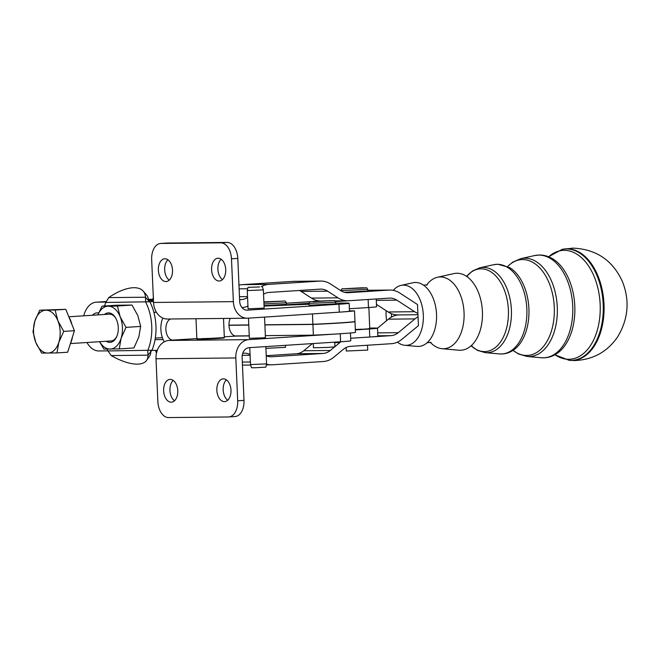 <?xml version="1.0" encoding="UTF-8"?>
<svg xmlns="http://www.w3.org/2000/svg" width="660" height="660" viewBox="0 0 660 660"><rect width="100%" height="100%" fill="white"/><g stroke="black" fill="none" stroke-linecap="round" stroke-linejoin="round"><path stroke-width="0.99" d="M430.262 342.235A35.953 22.184 -93.7 0 0 442.018 348.686L458.766 350.221A38.569 23.801 -93.7 0 0 460.267 350.278A38.569 23.801 -93.7 0 0 471.496 345.436A38.569 23.801 -93.7 0 0 482.41 311.52A38.569 23.801 -93.7 0 0 467.074 276.713A38.569 23.801 -93.7 0 0 456.91 273.248A38.569 23.801 -93.7 0 0 453.832 273.603L437.423 277.266A35.953 22.184 -93.7 0 0 426.591 285.178M397.435 342.144A30.145 18.595 -93.7 0 0 404.852 345.287L416.897 346.393A32.026 19.759 -93.7 0 0 418.143 346.442A32.026 19.759 -93.7 0 0 427.465 342.416A32.026 19.759 -93.7 0 0 436.524 314.259A32.026 19.759 -93.7 0 0 423.786 285.351A32.026 19.759 -93.7 0 0 415.346 282.472A32.026 19.759 -93.7 0 0 412.797 282.769L400.999 285.409A30.145 18.595 -93.7 0 0 393.245 290.351M442.018 348.686A35.953 22.184 -93.7 0 0 443.421 348.744A35.953 22.184 -93.7 0 0 464.054 312.617A35.953 22.184 -93.7 0 0 440.286 276.936A35.953 22.184 -93.7 0 0 437.423 277.266M386.125 310.67A30.145 18.595 -93.7 0 0 386.092 315.422A30.145 18.595 -93.7 0 0 386.611 320.677M404.852 345.287A30.145 18.595 -93.7 0 0 423.324 315.043A30.145 18.595 -93.7 0 0 400.999 285.409M264.157 308.113L248.069 308.814L247.269 290.582L263.356 289.88L264.157 308.113M264.545 317.113L265.444 337.598L262.391 337.895L249.356 338.299L248.474 318.145M250.503 364.576L251.501 367.752L255.585 367.744L265.864 367.125L266.59 363.866L250.503 364.576L249.761 347.63M259.636 286.968L247.995 287.331L259.636 286.968M106.219 341.269A14.751 9.124 -93.7 0 0 116.894 336.229A14.751 9.124 -93.7 0 0 116.721 320.191A14.751 9.124 -93.7 0 0 115.723 318.112A14.751 9.124 -93.7 0 0 104.486 314.482M110.756 340.964A13.423 8.308 -93.7 0 0 111.029 340.956A13.423 8.308 -93.7 0 0 117.059 335.791M119.245 348.901L133.914 347.952L138.79 337.095L140.662 326.428L137.857 315.653L132.041 305.068L117.373 306.009L120.186 316.792L125.994 327.376L121.118 338.233L119.245 348.901L103.884 349.058L99.528 341.698M99.635 341.69A21.475 13.291 -93.7 0 0 110.063 349.074A21.475 13.291 -93.7 0 0 121.118 338.233A21.475 13.291 -93.7 0 0 122.43 327.492A21.475 13.291 -93.7 0 0 120.186 316.792A21.475 13.291 -93.7 0 0 108.19 306.182L117.373 306.009M197.002 339.091L196.853 338.555L197.15 339.141L197.53 338.629L197.15 339.141M198.528 339.174L197.554 339.166M197.86 339.174L197.835 338.638L198.528 339.182L199.864 338.646L199.889 339.182L201.572 338.613L201.597 339.149L200.475 339.174M202.298 339.133L202.273 338.596L203.569 338.563L203.593 339.1L202.298 339.133L201.597 339.149L201.556 338.613M204.386 339.083L204.361 338.547L205.788 338.498L205.813 339.034L203.593 339.1M206.671 339.001L206.646 338.464L208.164 338.415L208.189 338.951L205.813 339.034M209.08 338.91L209.063 338.374L210.623 338.308L210.647 338.844L208.189 338.951M211.547 338.803L211.522 338.266L213.073 338.2L213.097 338.737L210.647 338.844M213.98 338.687L213.955 338.151L215.449 338.077L215.474 338.613L213.097 338.737M216.307 338.563L216.282 338.027L217.668 337.953L217.693 338.489L215.474 338.613M218.443 338.44L218.427 337.903L219.656 337.829L219.681 338.365L217.693 338.489M221.917 338.2L221.892 337.664L222.709 337.59L222.733 338.126L220.316 337.78L219.681 338.365M223.129 338.085L223.105 337.549L223.699 338.027L222.733 338.126M223.509 318.458L224.334 337.351L223.699 338.027M365.599 307.717L365.153 307.75M364.213 307.808L363.313 307.873M362.348 307.931L361.465 307.989M362.142 329.175L355.319 329.505M364.237 329.051L363.503 329.101M366.077 328.927L365.442 328.977M367.595 328.812L367.084 328.853M369.484 328.614L368.371 328.746M368.882 307.51L369.732 328.556M334.719 342.152L334.925 346.838L327.731 347.424L313.475 347.779L313.286 343.538M335.734 303.831L311.817 305.093L308.921 305.002L308.847 303.394L335.668 302.222L335.734 303.831M367.504 345.229L367.719 350.097L346.269 351.029L346.112 347.531M367.76 289.393C365.846 286.877 368.519 288.156 361.977 287.801L342.812 288.791C342.144 288.428 341.517 289.022 340.939 290.565L367.76 289.393L367.826 291.002L344.281 292.264M107.06 349.09A40.26 24.923 -93.7 0 0 107.96 350.938L111.202 355.558A40.26 16.871 -144.8 0 0 137.263 364.138A40.26 16.871 -144.8 0 0 146.602 360.36L149.416 356.375A40.26 16.871 -144.8 0 0 150.818 351.26M163.144 339.57L155.059 339.652A40.26 24.923 86.3 0 1 151.965 350.254L148.005 355.179L147.757 350.526A40.26 24.923 -93.7 0 0 145.645 302.049L145.481 297.223A40.26 18.373 -41.1 0 0 143.187 291.109A40.26 18.373 -41.1 0 0 133.922 287.71A40.26 18.373 -41.1 0 0 108.677 297.602L105.839 302.453A40.26 24.923 -93.7 0 0 104.511 306.009M146.602 360.36A40.26 16.871 -144.8 0 0 148.005 355.179L111.202 355.558M108.677 297.602L145.481 297.223L148.343 300.514M148.615 300.795A40.26 18.373 -41.1 0 0 146.33 294.707L143.187 291.109M286.316 305.159L286.3 304.78A21.475 0.569 177.5 0 1 270.517 305.588A21.475 0.569 177.5 0 1 264.058 305.827M349.387 308.764L368.478 307.535A21.475 0.569 -2.5 0 0 376.571 306.735L376.233 298.972M312.436 343.588L303.757 350.749A18.785 14.776 -90.6 0 1 300.284 352.852A18.785 14.776 -90.6 0 1 296.488 353.743L266.236 355.69A18.785 14.776 89.4 0 0 268.059 356.367A18.785 14.776 89.4 0 0 271.268 356.788A18.785 14.776 89.4 0 0 271.903 356.763L323.012 353.471A18.785 14.776 89.4 0 0 326.807 352.588A18.785 14.776 89.4 0 0 330.28 350.485L334.595 346.921M398.459 314.919A26.845 21.112 89.4 0 0 393.409 316.156A26.845 21.112 89.4 0 0 391.52 317.064A26.845 21.112 89.4 0 0 388.443 319.159L377.512 328.185L377.858 336.221A21.475 0.569 177.5 0 1 369.765 337.021L391.009 335.651A18.785 14.776 89.4 0 0 394.804 334.768A18.785 14.776 89.4 0 0 398.277 332.665L414.967 318.896A26.845 21.112 -90.6 0 1 418.044 316.792L418.432 325.652L401.742 339.421A26.845 21.112 -90.6 0 1 396.775 342.433A26.845 21.112 -90.6 0 1 391.363 343.695L350.641 346.318A18.785 14.776 89.4 0 0 346.846 347.201A18.785 14.776 89.4 0 0 343.373 349.305L333.745 357.241A26.845 21.112 -90.6 0 1 328.779 360.253A26.845 21.112 -90.6 0 1 323.367 361.515L272.25 364.807A26.845 21.112 -90.6 0 1 271.351 364.84A26.845 21.112 -90.6 0 1 266.755 364.246A26.845 21.112 -90.6 0 1 266.524 364.18M250.058 354.519A18.785 14.776 89.4 0 0 247.657 353.587A18.785 14.776 89.4 0 0 244.439 353.174A18.785 14.776 89.4 0 0 243.812 353.199L242.732 353.265M242.451 364.963A26.845 21.112 89.4 0 0 244.827 365.104L250.651 365.046M334.917 346.657L339.9 342.548A26.845 21.112 -90.6 0 1 340.923 341.756M261.269 286.646A26.845 21.112 -90.6 0 1 263.323 285.648A26.845 21.112 -90.6 0 1 268.744 284.386L319.852 281.094A26.845 21.112 -90.6 0 1 320.752 281.061A26.845 21.112 -90.6 0 1 325.347 281.655A26.845 21.112 -90.6 0 1 330.553 284.006L340.808 290.664A18.785 14.776 89.4 0 0 344.454 292.314A18.785 14.776 89.4 0 0 347.663 292.726A18.785 14.776 89.4 0 0 348.298 292.702L389.02 290.078A26.845 21.112 -90.6 0 1 389.92 290.045A26.845 21.112 -90.6 0 1 394.515 290.647A26.845 21.112 -90.6 0 1 399.721 292.99L417.508 304.54L417.895 313.401A26.845 21.112 -90.6 0 1 414.653 311.71L396.858 300.16A18.785 14.776 89.4 0 0 393.22 298.518A18.785 14.776 89.4 0 0 390.002 298.097A18.785 14.776 89.4 0 0 389.375 298.122L348.645 300.745A26.845 21.112 -90.6 0 1 347.746 300.778A26.845 21.112 -90.6 0 1 343.15 300.185A26.845 21.112 -90.6 0 1 337.953 297.833L327.69 291.175A18.785 14.776 89.4 0 0 324.052 289.534A18.785 14.776 89.4 0 0 320.834 289.113A18.785 14.776 89.4 0 0 320.207 289.138L269.09 292.429A18.785 14.776 89.4 0 0 265.303 293.312A18.785 14.776 89.4 0 0 263.546 294.195M239.605 299.706L241.469 299.582A18.785 14.776 89.4 0 0 245.264 298.7A18.785 14.776 89.4 0 0 247.566 297.462M320.752 281.061L294.236 281.325A26.845 21.112 89.4 0 0 293.329 281.358L242.22 284.65A26.845 21.112 89.4 0 0 238.97 285.186M376.472 304.409L388.129 311.982A26.845 21.112 89.4 0 0 391.372 313.673A26.845 21.112 89.4 0 0 393.335 314.325A26.845 21.112 89.4 0 0 397.93 314.927L417.953 314.721M299.409 290.474A18.785 14.776 -90.6 0 1 301.174 291.439L311.429 298.097A26.845 21.112 89.4 0 0 316.627 300.448A26.845 21.112 89.4 0 0 319.786 301.001M247.946 306.05A26.845 21.112 -90.6 0 1 247.236 306.364A26.845 21.112 -90.6 0 1 242.014 307.609M264.066 306.058A26.845 0.709 -2.5 0 0 268.224 305.893L308.888 304.252M172.507 270.088A11.41 7.062 86.3 0 1 166.171 281.548A11.41 7.062 86.3 0 1 158.367 270.229A11.41 7.062 86.3 0 1 164.703 258.778A11.41 7.062 86.3 0 1 172.507 270.088M167.937 259.776A11.41 7.062 -93.7 0 0 164.678 269.825A11.41 7.062 -93.7 0 0 169.249 280.137M230.983 390.175A11.41 7.062 86.3 0 1 224.656 401.626A11.41 7.062 86.3 0 1 216.851 390.316A11.41 7.062 86.3 0 1 223.179 378.865A11.41 7.062 86.3 0 1 230.983 390.175M226.421 379.863A11.41 7.062 -93.7 0 0 223.162 389.911A11.41 7.062 -93.7 0 0 227.733 400.224M225.72 269.544A11.41 7.062 86.3 0 1 219.392 281.003A11.41 7.062 86.3 0 1 211.588 269.684A11.41 7.062 86.3 0 1 217.915 258.233A11.41 7.062 86.3 0 1 225.72 269.544M221.149 259.231A11.41 7.062 -93.7 0 0 217.899 269.28A11.41 7.062 -93.7 0 0 222.461 279.592M177.771 390.72A11.41 7.062 86.3 0 1 171.443 402.171A11.41 7.062 86.3 0 1 163.639 390.86A11.41 7.062 86.3 0 1 169.966 379.409A11.41 7.062 86.3 0 1 177.771 390.72M173.2 380.407A11.41 7.062 -93.7 0 0 169.95 390.456A11.41 7.062 -93.7 0 0 174.52 400.768M199.889 339.174L198.982 339.182M235.265 412.178A16.104 9.966 86.3 0 1 228.748 416.947A16.104 9.966 86.3 0 1 228.41 416.963L168.548 417.574A16.104 9.966 86.3 0 1 161.287 412.937A16.104 9.966 86.3 0 1 157.864 401.593L155.999 358.76A17.449 13.695 89.4 0 1 168.91 340.453L248.729 339.636A17.449 13.695 -90.6 0 0 235.818 357.943L237.691 400.777A16.104 9.966 86.3 0 1 235.265 412.178M234.721 416.551A16.104 9.966 -93.7 0 0 235.059 416.542A16.104 9.966 -93.7 0 0 241.576 411.774A16.104 9.966 -93.7 0 0 244.002 400.373L242.129 357.538A9.397 7.375 89.4 0 1 249.084 347.68L340.593 341.773A26.845 0.709 177.5 0 0 350.782 340.774L350.443 332.978M168.91 340.453L172.862 340.18M247.211 318.211L167.392 319.027A17.449 13.695 89.4 0 1 153.541 302.462L151.668 259.627A16.104 9.966 86.3 0 1 154.094 248.226A16.104 9.966 86.3 0 1 160.611 243.458A16.104 9.966 86.3 0 1 160.941 243.449L220.811 242.83A16.104 9.966 86.3 0 1 228.071 247.475A16.104 9.966 86.3 0 1 231.487 258.819L233.359 301.645A17.449 13.695 -90.6 0 0 247.211 318.211A17.449 13.695 -90.6 0 0 247.797 318.194L339.306 312.155A26.845 0.709 -2.5 0 0 349.486 311.157L349.14 303.245A26.845 0.709 -2.5 0 0 335.709 303.221M349.478 310.909L354.502 310.86A42.95 1.13 -2.5 0 1 339.306 312.155L338.959 304.243L247.442 310.15A9.397 7.375 89.4 0 1 247.129 310.159A9.397 7.375 89.4 0 1 239.671 301.24L237.798 258.406A16.104 9.966 -93.7 0 0 234.382 247.063A16.104 9.966 -93.7 0 0 227.123 242.426L167.252 243.037A16.104 9.966 -93.7 0 0 166.922 243.053L160.611 243.458M115.945 318.524A13.423 8.308 -93.7 0 0 109.585 314.16A13.423 8.308 -93.7 0 0 109.304 314.168A13.423 8.308 -93.7 0 0 109.024 314.201M47.792 353.092A21.475 13.291 -93.7 0 0 54.318 350.155A21.475 13.291 -93.7 0 0 58.847 342.251A21.475 13.291 -93.7 0 0 57.915 320.81A21.475 13.291 -93.7 0 0 45.919 310.2A21.475 13.291 -93.7 0 0 39.394 313.145A21.475 13.291 -93.7 0 0 34.873 321.04L39.748 310.183L55.102 310.027L57.915 320.81L63.723 331.394L58.847 342.251L56.974 352.918L41.613 353.075L35.805 342.49A21.475 13.291 -93.7 0 0 47.792 353.092M68.962 317.163A20.13 12.457 86.3 0 1 71.932 324.538M72.418 337.095A20.13 12.457 86.3 0 1 70.265 343.959M34.873 321.04A21.475 13.291 -93.7 0 0 35.805 342.49L33 331.708L34.873 321.04M39.748 310.183L65.802 309.334L74.423 330.701L67.675 352.225L56.974 352.918M74.423 330.701L63.723 331.394M65.802 309.334L55.102 310.027M247.962 306.438L247.022 306.446M249.249 335.923L236.107 336.064A10.733 6.649 86.3 0 1 229.787 329.868A10.733 6.649 86.3 0 1 230.299 318.384M338.959 304.243A26.845 0.709 -2.5 0 0 349.14 303.245M340.593 341.773L340.246 333.737A42.95 1.13 177.5 0 1 313.368 335.148L312.906 324.431A42.95 1.13 -2.5 0 0 354.981 321.717L355.443 332.434A42.95 1.13 177.5 0 1 340.246 333.737L248.729 339.636M170.519 318.995A10.733 6.649 -93.7 0 0 165.94 330.379A10.733 6.649 -93.7 0 0 172.549 340.114L196.853 338.588M164.274 341.806A18.785 11.632 86.3 0 1 162.797 318.07M221.38 338.242L220.341 338.308M92.532 315.257A13.687 8.473 86.3 0 1 96.871 312.898A13.687 8.473 86.3 0 1 97.152 312.889L98.67 312.873M105.93 302.074L96.682 302.164A24.428 15.122 -93.7 0 0 96.178 302.189A24.428 15.122 -93.7 0 0 83.729 315.818M86.93 342.515A24.428 15.122 -93.7 0 0 98.819 350.955L107.918 350.864M151.775 350.411L157.286 350.361M354.981 321.717L353.925 321.725M312.906 324.431L264.891 324.918M248.779 325.083L228.987 325.289M153.499 301.587L149.853 301.777A40.26 24.923 86.3 0 1 153.871 312.312L156.436 312.279M150.579 300.49L153.442 300.3L150.579 300.531M153.4 299.302L148.45 299.351M148.582 300.316L151.255 300.217L148.591 300.391M153.45 300.341L148.599 300.556M148.599 300.49L153.442 300.267M152.452 300.556L150.612 300.63L152.452 300.556M354.502 310.86L354.973 321.577A42.95 1.13 177.5 0 1 312.898 324.291L312.444 314.02M335.511 301.603L368.132 299.491L368.478 307.535M235.108 335.948L249.241 335.808M310.084 301.694L286.3 303.229L310.084 301.694A25.501 0.668 -2.5 0 0 310.324 301.678M286.3 304.78L308.847 303.328M263.975 303.963L286.275 302.725L286.349 304.334L264.041 305.572M369.781 328.086A21.475 0.569 177.5 0 1 377.512 328.185A21.475 0.569 177.5 0 1 369.418 328.977L355.336 329.893M369.715 337.021L350.674 338.258M309.037 301.752L308.599 301.777M369.262 328.647L368.742 328.688M156.486 353.075A40.26 18.373 138.9 0 1 155.644 350.377M153.368 298.526L152.311 299.318L153.268 298.526A40.26 16.871 35.2 0 1 153.31 297.248M228.979 325.149L248.77 324.951M264.883 324.786L312.898 324.291M313.368 335.148L265.353 335.643M149.853 301.777L105.839 302.453M107.96 350.938L151.965 350.254M155.059 339.652A40.26 24.923 -93.7 0 0 153.871 312.312M148.615 300.828L149.647 301.628M285.45 345.328L285.541 347.341L265.914 348.356M359.84 329.299L361.317 329.224M357.423 329.423L358.966 329.348M355.303 329.249L356.524 329.464M224.317 337.367L224.326 337.87M196.878 339.091L195.987 318.739M203.379 339.1L203.354 338.572M205.417 339.042L205.392 338.514M207.611 338.968L207.587 338.432M209.905 338.869L209.88 338.341M212.223 338.77L212.198 338.242M214.492 338.654L214.467 338.126M216.637 338.539L216.612 338.011M218.584 338.423L218.559 337.895M140.662 326.428L125.994 327.376M132.041 305.068L116.68 305.225L102.011 306.166L108.19 306.182A21.475 13.291 -93.7 0 0 97.911 314.911M97.861 314.911L102.011 306.166M417.895 313.401L418.044 316.792M391.52 317.064L391.372 313.673M499.315 353.925L502.507 353.966C507.004 353.636 511.12 351.995 514.841 349.049A44.377 27.382 -93.7 0 0 528.833 307.238A44.377 27.382 -93.7 0 0 509.594 267.572L497.846 264.231L493.573 264.726A44.905 27.703 86.3 0 1 497.153 264.313A44.905 27.703 86.3 0 1 526.837 308.872A44.905 27.703 86.3 0 1 501.064 353.999A44.905 27.703 86.3 0 1 499.315 353.925L485.224 352.638A42.702 26.351 -93.7 0 0 486.882 352.704A42.702 26.351 -93.7 0 0 511.393 309.796A42.702 26.351 -93.7 0 0 483.161 267.415A42.702 26.351 -93.7 0 0 479.754 267.811L472.453 271.012L466.834 276.161L466.01 276.094M541.192 357.753L544.772 357.802C549.821 357.431 554.449 355.583 558.649 352.258A50.919 31.416 -93.7 0 0 574.703 304.285A50.919 31.416 -93.7 0 0 552.626 258.769C548.435 256.245 544.021 254.991 539.402 254.999L534.608 255.56A51.447 31.746 86.3 0 1 538.708 255.082A51.447 31.746 86.3 0 1 572.723 306.141A51.447 31.746 86.3 0 1 543.196 357.835A51.447 31.746 86.3 0 1 541.192 357.753L527.092 356.466A49.244 30.385 -93.7 0 0 529.015 356.54A49.244 30.385 -93.7 0 0 557.271 307.065A49.244 30.385 -93.7 0 0 524.716 258.192A49.244 30.385 -93.7 0 0 520.798 258.646L512.705 262.144L507.589 266.483M466.876 276.161A41.448 25.575 86.3 0 1 480.983 268.81A41.448 25.575 86.3 0 1 508.39 309.944A41.448 25.575 86.3 0 1 484.597 351.599A41.448 25.575 86.3 0 1 471.372 346.013M507.647 266.516A47.99 29.609 86.3 0 1 522.547 259.578A47.99 29.609 86.3 0 1 554.276 307.213A47.99 29.609 86.3 0 1 526.73 355.443A47.99 29.609 86.3 0 1 513.043 350.353M554.879 354.783L569.192 360.319A55.795 34.427 -93.7 0 0 571.172 360.393A55.795 34.427 -93.7 0 0 603.199 304.326A55.795 34.427 -93.7 0 0 566.305 248.952A55.795 34.427 -93.7 0 0 562.048 249.422L548.567 256.748M548.666 256.789A54.541 33.652 86.3 0 1 564.102 250.346A54.541 33.652 86.3 0 1 600.163 304.474A54.541 33.652 86.3 0 1 568.862 359.287A54.541 33.652 86.3 0 1 554.977 354.725M569.935 360.385A55.902 34.493 -93.7 0 0 571.923 360.451A55.902 34.493 -93.7 0 0 604.007 304.276A55.902 34.493 -93.7 0 0 567.047 248.787A55.902 34.493 -93.7 0 0 562.774 249.265L573.02 248.127C596.129 249.166 612.562 260.213 622.297 281.267C629.896 300.25 628.411 318.681 617.851 336.567C607.481 351.788 593.084 359.783 574.687 360.55L569.192 360.319M314.861 301.274L331.435 300.605L312.939 301.793L314.861 301.274M365.599 287.966L342.961 288.775L365.599 287.966M263.885 301.892L283.313 301.1L263.901 302.296M296.488 353.743L323.012 353.471M377.842 335.783L391.009 335.651M242.236 355.327L250.09 355.245M388.443 319.159L414.967 318.896M334.744 342.598L339.9 342.548M348.298 292.702L347.036 292.718M247.533 296.604L239.473 296.686M268.744 284.386L242.22 284.65M414.653 311.71L388.129 311.982M337.953 297.833L311.429 298.097M231.487 258.819L237.798 258.406M246.815 310.159L247.442 310.15M153.541 302.462L233.359 301.645M160.941 243.449L167.252 243.037M227.123 242.426L220.811 242.83M244.002 400.373L237.691 400.777M235.818 357.943L155.999 358.76M236.107 336.064L224.309 336.823M96.682 302.164L106.079 301.562M301.174 291.439L327.69 291.175M376.299 300.366L396.858 300.16M389.92 290.045L367.793 290.268L389.02 290.078M293.329 281.358L319.852 281.094M239.126 288.849L247.673 288.766M239.596 299.599L241.469 299.582M330.28 350.485L303.757 350.749M398.277 332.665L377.718 332.871M250.387 362.01L242.327 362.084M271.903 356.763L270.641 356.779M369.418 328.977L369.765 337.021M427.358 284.864L423.423 285.12M431.062 342.441L427.135 342.697M485.224 352.638L477.559 350.402L471.331 346.013L470.522 346.186M527.092 356.466L518.62 354.032L512.993 350.386M471.339 346.013L472.164 346.079M266.59 363.866L265.832 346.599M247.995 287.331L247.269 290.582M308.847 303.394C311.338 300.647 306.496 302.379 314.828 301.274L334.108 300.655C334.307 300.234 334.826 300.762 335.668 302.222M286.275 302.725C285.838 301.24 284.93 300.696 283.561 301.1L263.885 301.884M266.359 364.889L271.351 364.84M228.748 416.947L235.059 416.542M68.805 316.784L109.304 314.168M70.455 343.571L111.029 340.956M155.323 338.101L162.393 337.648M96.178 302.189L106.087 301.546M347.746 300.778L334.892 300.911M153.599 298.064L152.922 298.798M151.173 350.922L150.488 351.664M262.358 286.704L263.356 289.88M466.834 276.161L467.651 275.987M562.048 249.422L562.774 249.265M520.798 258.646L534.608 255.56M479.754 267.811L493.573 264.726"/></g></svg>
